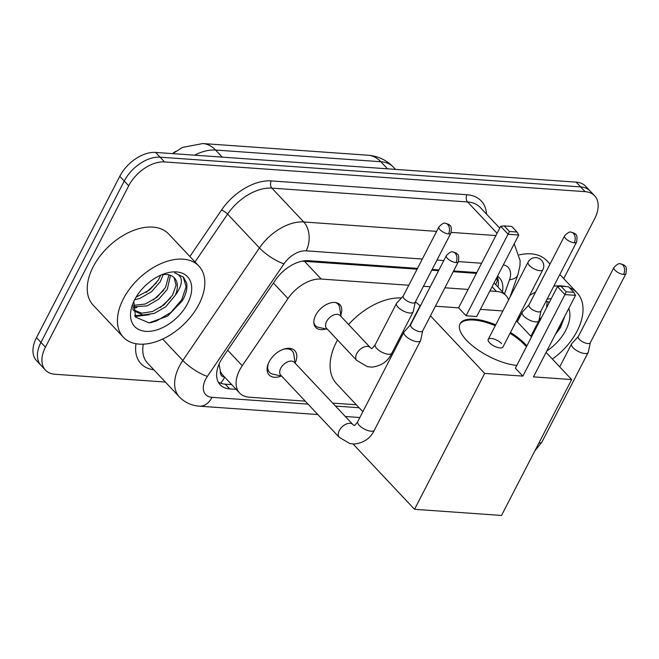 <?xml version="1.0" encoding="UTF-8"?>
<svg xmlns="http://www.w3.org/2000/svg" width="659" height="659" viewBox="0 0 659 659"><rect width="100%" height="100%" fill="white"/><g stroke="black" fill="none" stroke-linecap="round" stroke-linejoin="round"><path stroke-width="0.99" d="M325.933 328.94A16.599 10.264 -43.3 0 1 315.71 327.432A16.599 10.264 -43.3 0 1 315.702 315.2A16.599 10.264 -43.3 0 1 339.887 304.672A16.599 10.264 -43.3 0 1 340.777 314.969M281.442 375.984A17.661 10.923 -43.3 0 1 269.094 374.913A17.661 10.923 -43.3 0 1 269.078 361.898A17.661 10.923 -43.3 0 1 294.812 350.703A17.661 10.923 -43.3 0 1 295.133 363.093M408.802 285.248L321.205 279.054A31.13 19.251 136.7 0 0 287.991 298.527L242.248 365.72A31.13 19.251 136.7 0 0 239.621 370.119A31.13 19.251 136.7 0 0 239.645 393.061A31.13 19.251 136.7 0 0 249.16 397.204L305.232 401.166M219.035 364.172L220.436 371.412A10.379 6.417 136.7 0 0 224.604 377.072M239.645 393.061L222.882 375.243A31.13 19.251 -43.3 0 1 220.436 371.412M175.533 151.471A28.016 17.323 136.7 0 0 172.477 153.621M417.106 269.169L302.102 261.17M476.391 273.361L453.211 271.722M438.564 270.684L431.744 270.206M508.624 299.853A31.13 19.251 136.7 0 0 506.013 295.586A31.13 19.251 136.7 0 0 496.499 291.443L489.868 290.973M468.096 289.433L444.916 287.794M430.269 286.764L423.449 286.278M332.713 403.102L356.338 404.774M165.368 382.055L54.969 374.254A31.13 19.251 -43.3 0 1 45.455 370.111A31.13 19.251 -43.3 0 1 45.43 347.169L128.711 185.805A31.13 19.251 -43.3 0 1 164.552 161.933L585.101 191.654L580.628 186.901A31.13 19.251 -43.3 0 1 590.151 191.044A31.13 19.251 -43.3 0 0 580.628 186.901L160.088 157.18L580.628 186.901L576.164 182.148A31.13 19.251 -43.3 0 1 585.678 186.291L594.616 195.789A31.13 19.251 -43.3 0 1 594.64 218.73L563.733 278.625M128.711 185.805L124.246 181.052A31.13 19.251 -43.3 0 1 160.088 157.18A31.13 19.251 -43.3 0 0 124.246 181.052L40.957 342.416L124.246 181.052L119.773 176.307A31.13 19.251 -43.3 0 1 155.615 152.427L576.164 182.148M45.455 370.111L40.982 365.358A31.13 19.251 -43.3 0 1 40.957 342.416A31.13 19.251 -43.3 0 0 40.982 365.358L36.509 360.613A31.13 19.251 -43.3 0 1 36.484 337.672L119.773 176.307M417.509 268.386L308.585 260.684A31.13 19.251 136.7 0 0 275.371 280.166L222.775 357.433A31.13 19.251 136.7 0 0 220.147 361.832A31.13 19.251 136.7 0 0 220.172 384.774A31.13 19.251 136.7 0 0 229.686 388.909L236.177 389.37M231.704 384.617L225.221 384.164A31.13 19.251 -43.3 0 1 218.269 382.088M585.101 191.654A31.13 19.251 -43.3 0 1 594.616 195.789M476.795 272.579L453.614 270.94M438.968 269.902L432.147 269.424M502.438 291.789A31.13 19.251 136.7 0 0 499.291 277.637A31.13 19.251 136.7 0 0 497.545 276.105M497.248 276.681A31.13 19.251 -43.3 0 1 497.973 287.044M198.944 304.318A51.88 32.085 -43.3 0 1 123.348 337.21A51.88 32.085 -43.3 0 1 123.307 298.972A51.88 32.085 -43.3 0 1 198.903 266.088A51.88 32.085 -43.3 0 1 198.944 304.318M123.348 337.21L93.166 305.15A51.88 32.085 -43.3 0 1 93.125 266.911A51.88 32.085 -43.3 0 1 168.72 234.027L198.903 266.088M133.868 301.369L135.507 317.103L149.041 322.844L167.534 316.172L182.263 300.891C186.019 294.433 187.502 288.551 186.719 283.263L183.457 277.118L174.693 272.859C183.433 276.022 183.622 283.518 175.261 295.347A25.94 16.038 -43.3 0 0 174.421 277.933A25.94 16.038 -43.3 0 0 165.129 274.441L161.71 274.737M134.65 299.779A36.319 22.455 -43.3 0 1 165.327 273.419A36.319 22.455 -43.3 0 1 187.593 303.519A36.319 22.455 -43.3 0 1 147.764 331.428A36.319 22.455 -43.3 0 1 132.69 304.137A36.319 22.455 -43.3 0 1 134.65 299.779M133.027 305.422L145.359 303.997L156.883 297.341L165.483 287.53L168.968 274.861M132.896 306.847L147.13 305.883L158.654 299.227L167.262 289.416L170.475 275.322M136.108 297.151L149.782 289.803L158.391 279.993L160.714 275.174M134.667 299.754L140.037 298.338L151.562 291.69L160.162 281.879L163.259 274.523M133.365 309.903L141.792 313.173L152.46 311.534L163.984 304.878L172.584 295.075L176.101 285.158L174.058 277.563M132.887 309.228L134.197 310.891L142.772 314.977L154.231 313.42L165.755 306.764L175.261 295.347M134.617 299.845L135.095 299.68M135.079 316.485L149.296 314.763M146.191 292.431L156.521 282.793M132.854 308.148L136.841 307.547M153.292 299.977L163.621 290.331M134.568 315.587L143.942 315.084M160.392 307.514L170.714 297.868M150.359 322.762L156.438 321.015L170.969 312.358L181.777 299.68L186.118 286.714L183.186 276.838M569.409 287.695A51.88 32.085 -43.3 0 1 577.086 292.81A51.88 32.085 -43.3 0 1 577.136 331.049A51.88 32.085 -43.3 0 1 552.357 359.056M545.965 301.352A25.94 16.038 -43.3 0 1 549.351 302.341M516.986 319.837A36.319 22.455 -43.3 0 1 520.626 315.381M547.069 299.219A36.319 22.455 -43.3 0 1 551.262 298.651M568.791 308.42A36.319 22.455 -43.3 0 1 565.784 330.25A36.319 22.455 -43.3 0 1 546.838 350.942M555.232 334.69L560.455 327.622L564.87 316.015M546.55 307.778L547.159 301.583M548.898 303.222L548.659 302.053M538.963 320.447L541.64 317.276M535.734 326.831L537.406 325.488M529.556 295.496A51.88 32.085 -43.3 0 1 535.586 292.052M553.807 286.154A51.88 32.085 -43.3 0 1 565.71 286.558M519.325 254.86A51.88 32.085 -43.3 0 1 546.904 260.75L550.026 264.07M539.013 320.216L541.673 317.226M557.671 329.961L559.969 326.411L563.14 319.36M362.862 411.702L336.609 383.818A57.069 35.289 -43.3 0 1 336.56 341.757A57.069 35.289 -43.3 0 1 337.507 339.986M348.595 324.508A57.069 35.289 -43.3 0 1 401.455 297.942M415.343 301.987A57.069 35.289 -43.3 0 1 419.717 305.578L420.014 305.891M516.796 365.424A40.471 15.758 -152.7 0 1 475.814 348.356A40.471 15.758 -152.7 0 1 460.064 323.791A40.471 15.758 -152.7 0 1 474.233 319.195A40.471 15.758 -152.7 0 1 495.725 324.838M510.478 332.457A40.471 15.758 -152.7 0 1 526.862 345.917M533.461 376.866L575.546 295.331L564.952 294.589L522.867 376.116L484.67 373.414L414.536 509.3L501.524 515.453L571.658 379.568L533.461 376.866M575.546 295.331L573.791 292.341L566.221 291.805L564.952 294.589L557.465 286.632L515.379 368.159L522.867 376.116M571.658 379.568L546.089 352.4M531.508 336.914L516.434 320.908M502.883 310.966L480.37 309.376M435.41 306.204L458.598 307.835L466.086 315.793L476.671 316.542L518.757 235.008L508.163 234.266L500.675 226.309L504.184 225.905L511.746 226.441L517.002 232.017L518.757 235.008M430.451 315.818L484.67 373.414M353.084 444.018L414.536 509.3M420.401 305.142L409.84 325.587M566.221 291.805L560.974 286.228L557.465 286.632M573.791 292.341L568.536 286.764L560.974 286.228M458.598 307.835L500.675 226.309M466.086 315.793L509.44 231.482L517.002 232.017M504.184 225.905L509.44 231.482M501.639 343.627A8.303 3.229 27.3 0 0 493.953 339.031A8.303 3.229 27.3 0 0 488.212 339.393A8.303 3.229 27.3 0 0 489.538 342.771A8.303 3.229 27.3 0 0 497.224 347.367A8.303 3.229 27.3 0 0 502.965 347.005L542.851 269.72A8.303 3.229 -152.7 0 1 539.952 270.668A8.303 3.229 -152.7 0 1 529.424 265.486A8.303 3.229 -152.7 0 1 528.106 262.109A8.303 8.303 0 0 1 536.064 257.636A8.303 8.303 0 0 1 542.851 269.72M510.041 333.306A40.471 15.758 -152.7 0 1 525.091 345.283A40.471 15.758 -152.7 0 1 526.426 346.766M459.867 324.228A40.471 15.758 -152.7 0 1 495.288 325.694M268.485 363.15A15.561 9.621 136.7 0 0 269.498 372.294A15.561 9.621 136.7 0 0 273.015 374.188L281.55 376.009M352.919 424.569L294.342 362.343A9.341 5.774 136.7 0 0 280.734 368.266A9.341 5.774 136.7 0 0 280.742 375.152L339.319 437.37A9.341 5.774 136.7 0 1 339.311 430.492A9.341 5.774 136.7 0 1 349.624 423.309A9.341 5.774 136.7 0 1 352.919 424.569L354.105 425.368C354.369 425.936 355.588 424.676 357.763 421.579A9.341 3.633 27.3 0 0 361.519 427.337A9.341 3.633 27.3 0 0 371.091 431.2A9.341 3.633 27.3 0 0 371.511 431.225A9.341 3.633 27.3 0 0 374.361 430.146L420.566 340.629A9.341 3.633 27.3 0 0 420.689 340.258L422.707 330.818M410.722 324.632L404.189 331.741A9.341 3.633 27.3 0 0 403.967 332.062A9.341 3.633 27.3 0 0 405.458 335.859A9.341 3.633 27.3 0 0 417.295 341.692A9.341 3.633 27.3 0 0 420.566 340.629M455.962 262.579A6.747 2.628 27.3 0 1 449.051 259.786A6.747 2.628 27.3 0 1 446.332 255.626L410.656 324.755A6.747 2.628 27.3 0 0 411.735 327.507A6.747 2.628 27.3 0 0 420.277 331.708A6.747 2.628 27.3 0 0 422.641 330.942L458.326 261.812C459.068 257.076 458.738 254.539 457.338 254.201C457.247 253.476 455.731 252.743 452.807 251.993A6.747 4.605 -86 0 1 455.18 253.196A6.747 4.605 94 0 1 455.962 262.579A6.747 2.628 27.3 0 0 458.326 261.812M295.15 363.208L293.848 354.575A15.561 9.621 136.7 0 0 292.168 350.95A15.561 9.621 136.7 0 0 283.106 349.385M578.33 336.477L571.806 343.586A9.341 3.633 27.3 0 0 571.584 343.907A9.341 3.633 27.3 0 0 573.075 347.713A9.341 3.633 27.3 0 0 584.912 353.537A9.341 3.633 27.3 0 0 588.174 352.474A9.341 3.633 27.3 0 0 588.306 352.112L590.316 342.664M623.579 274.424A6.747 2.628 27.3 0 1 616.659 271.632A6.747 2.628 27.3 0 1 613.949 267.472L578.264 336.601A6.747 2.628 27.3 0 0 579.343 339.352A6.747 2.628 27.3 0 0 587.894 343.553A6.747 2.628 27.3 0 0 590.258 342.787L625.935 273.658C626.684 268.921 626.355 266.384 624.946 266.047C624.856 265.322 623.348 264.589 620.416 263.839A6.747 4.605 -86 0 1 622.796 265.042A6.747 4.605 94 0 1 623.579 274.424A6.747 2.628 27.3 0 0 625.935 273.658M313.832 322.712A15.561 9.621 136.7 0 0 315.348 325.53A15.561 9.621 136.7 0 0 318.865 327.432L327.399 329.253M326.584 321.51A9.341 5.774 136.7 0 0 326.592 328.388L356.774 360.448A9.341 5.774 136.7 0 1 356.766 353.57A9.341 5.774 136.7 0 1 367.079 346.395A9.341 5.774 136.7 0 1 370.374 347.647L340.192 315.587A9.341 5.774 136.7 0 0 326.584 321.51M403.275 295.957L396.751 303.066A9.341 3.633 27.3 0 0 396.52 303.379A9.341 3.633 27.3 0 0 398.011 307.185A9.341 3.633 27.3 0 0 409.857 313.009A9.341 3.633 27.3 0 0 413.119 311.946A9.341 3.633 27.3 0 0 413.251 311.583L415.261 302.143M448.524 233.896A6.747 2.628 27.3 0 1 441.604 231.103A6.747 2.628 27.3 0 1 438.894 226.943L403.209 296.08A6.747 2.628 27.3 0 0 404.288 298.824A6.747 2.628 27.3 0 0 412.839 303.033A6.747 2.628 27.3 0 0 415.203 302.267L450.88 233.129C451.629 228.401 451.3 225.864 449.891 225.518C449.8 224.793 448.293 224.06 445.36 223.31A6.747 4.605 -86 0 1 447.741 224.521A6.747 4.605 94 0 1 448.524 233.896A6.747 2.628 27.3 0 0 450.88 233.129M341 316.452L339.698 307.811A15.561 9.621 136.7 0 0 338.018 304.194A15.561 9.621 136.7 0 0 335.291 302.506M528.988 304.837L522.455 311.946A9.341 3.633 27.3 0 0 522.233 312.267A9.341 3.633 27.3 0 0 523.724 316.065A9.341 3.633 27.3 0 0 535.561 321.889A9.341 3.633 27.3 0 0 538.831 320.834A9.341 3.633 27.3 0 0 538.963 320.463L540.973 311.023M574.228 242.784A6.747 2.628 27.3 0 1 567.317 239.991A6.747 2.628 27.3 0 1 564.606 235.831L528.922 304.96A6.747 2.628 27.3 0 0 530.001 307.712A6.747 2.628 27.3 0 0 538.551 311.913A6.747 2.628 27.3 0 0 540.907 311.147L576.592 242.018C577.333 237.281 577.004 234.744 575.604 234.398C575.513 233.681 574.005 232.948 571.073 232.199A6.747 4.605 -86 0 1 573.445 233.401A6.747 4.605 94 0 1 574.228 242.784A6.747 2.628 27.3 0 0 576.592 242.018M227.676 350.234L242.248 365.72M224.686 377.162A31.13 21.253 94 0 1 220.633 383.217M219.118 365.448A31.13 8.246 -145.8 0 1 218.599 365.243M497.726 278.032A31.13 15.627 -160.4 0 1 495.469 280.124M273.411 283.049L287.991 298.527M304.4 261.203L321.205 279.054M492.059 286.731L496.499 291.443M368.068 155.227A36.319 24.787 94 0 1 380.844 161.727L215.584 150.054A36.319 24.787 -86 0 0 202.799 143.547L368.068 155.227C378.002 156.01 386.495 160.022 393.53 167.254A41.509 25.668 136.7 0 0 380.844 161.727L387.517 168.819M222.256 157.139L215.584 150.054A41.509 25.668 136.7 0 0 194.627 155.186M36.484 337.672L45.43 347.169M155.615 152.427L164.552 161.933M225.221 384.164L229.686 388.909M422.328 259.045L306.147 250.832A20.75 12.834 136.7 0 0 284.004 263.814L207.396 376.355A20.75 12.834 136.7 0 0 205.641 379.287A20.75 12.834 136.7 0 0 212.009 397.344L308.025 404.132M212.009 397.344A20.75 14.168 -86 0 1 199.364 406.175C191.464 405.582 184.8 402.501 179.372 396.932A41.509 25.668 -43.3 0 1 179.339 366.346A41.509 25.668 -43.3 0 1 182.84 360.481L162.658 339.039M153.786 369.757A46.69 28.872 -43.3 0 1 136.001 343.718M143.324 344.155A41.509 25.668 136.7 0 0 147.517 363.093L179.372 396.932M189.883 256.508L221.457 210.13A46.69 28.872 -43.3 0 1 271.277 180.912L466.984 194.743A46.69 28.872 -43.3 0 1 486.548 214.15M207.396 376.355A20.75 5.494 -145.8 0 1 182.84 360.481L259.457 247.941L227.594 214.093L195.015 261.961M284.004 263.814A20.75 5.494 -145.8 0 1 259.457 247.941A41.509 25.668 -43.3 0 1 303.741 221.976L271.879 188.128A41.509 25.668 136.7 0 0 227.594 214.093A5.19 1.376 34.2 0 0 221.457 210.13M497.075 233.286L467.585 201.959L271.879 188.128A5.19 3.542 94 0 1 271.277 180.912M499.728 228.146L480.279 207.486A41.509 25.668 136.7 0 0 467.585 201.959A5.19 3.542 94 0 1 466.984 194.743M306.147 250.832A20.75 14.168 -86 0 0 303.741 221.976L436.612 231.367M451.209 232.396L495.906 235.551M335.505 406.076L359.139 407.74M504.473 293.947L509.514 279.754A20.75 12.834 136.7 0 0 503.352 264.86M481.614 263.238L458.433 261.598M443.787 260.56L436.975 260.074M509.835 297.506L517.892 274.828A20.75 10.42 -160.4 0 1 509.514 279.754M538.889 443.062A9.341 3.633 27.3 0 0 539.128 443.07A9.341 3.633 27.3 0 0 541.978 441.991L588.174 352.474M370.374 347.647L371.569 348.454C371.594 349.146 372.813 347.878 375.218 344.657A9.341 3.633 27.3 0 0 378.974 350.415A9.341 3.633 27.3 0 0 388.546 354.287A9.341 3.633 27.3 0 0 388.967 354.303A9.341 3.633 27.3 0 0 391.817 353.224L413.119 311.946M495.799 284.729L497.916 278.757M494.052 282.876L506.013 295.586M202.799 143.547L182.444 147.418L172.749 153.638M393.53 167.254L395.54 169.388M517.892 274.828L519.967 265.734L520.116 260.626L514.218 243.805M199.364 406.175L317.827 414.544M345.308 416.488L359.863 417.518M134.205 310.891L132.912 309.524M577.086 292.81L559.837 274.482M488.212 339.393L528.106 262.109M446.332 255.626C449.422 252.422 451.58 251.211 452.807 251.993M269.498 372.294L267.084 369.724M339.319 437.37L349.888 443.573L354.402 444.042C363.875 442.897 370.531 438.26 374.361 430.146M292.168 350.95L289.746 348.38M357.763 421.579L403.967 332.062M613.949 267.472C617.038 264.267 619.188 263.056 620.416 263.839M534.754 451.069L541.978 441.991M559.722 366.882L571.584 343.907M438.894 226.943C441.975 223.739 444.133 222.528 445.36 223.31M315.348 325.53L314.022 324.121M391.817 353.224C387.962 361.363 381.306 365.992 371.857 367.129L367.343 366.651L356.774 360.448M338.018 304.194L336.683 302.778M375.218 344.657L396.52 303.379M564.606 235.831C567.687 232.627 569.846 231.408 571.073 232.199M530.874 336.247L538.831 320.834M517.299 321.823L522.233 312.267"/></g></svg>

